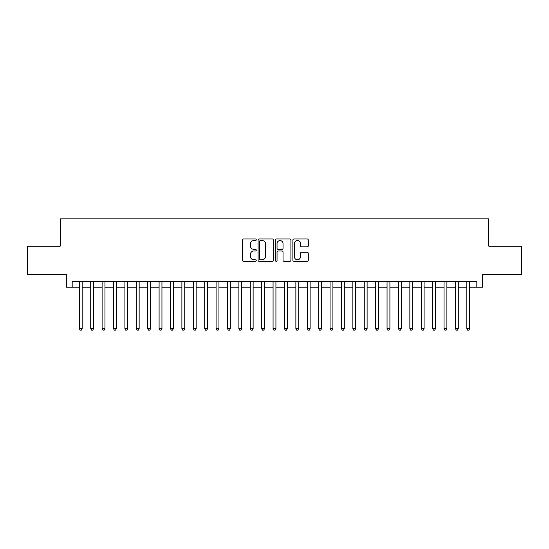 <?xml version="1.0" encoding="UTF-8"?>
<svg xmlns="http://www.w3.org/2000/svg" width="549" height="549" viewBox="0 0 549 549"><rect width="100%" height="100%" fill="white"/><g stroke="black" fill="none" stroke-linecap="round" stroke-linejoin="round"><path stroke-width="0.82" d="M256.266 239.762A0.782 0.782 0 0 0 255.484 238.98L243.591 238.98A1.119 1.119 0 0 0 242.473 240.098L242.473 260.233A1.119 1.119 0 0 0 243.591 261.351L255.484 261.351A0.782 0.782 0 0 0 256.266 260.569A0.782 0.782 0 0 0 255.484 259.787L253.94 259.787A3.582 3.582 0 0 1 250.365 256.205L250.365 254.53A3.582 3.582 0 0 1 253.94 250.948L255.484 250.948A0.782 0.782 0 0 0 256.266 250.166A0.782 0.782 0 0 0 255.484 249.383L253.94 249.383A3.582 3.582 0 0 1 250.365 245.801L250.365 244.127A3.582 3.582 0 0 1 253.94 240.544L255.484 240.544A0.782 0.782 0 0 0 256.266 239.762M307.2 246.865A1.119 1.119 0 0 0 308.318 245.746L308.318 240.098A1.119 1.119 0 0 0 307.2 238.98L293.996 238.98A1.119 1.119 0 0 0 292.878 240.098L292.878 260.233A1.119 1.119 0 0 0 293.996 261.351L307.2 261.351A1.119 1.119 0 0 0 308.318 260.233L308.318 253.412A1.119 1.119 0 0 0 307.2 252.293L301.545 252.293A1.119 1.119 0 0 0 300.427 253.412L300.427 256.795A2.992 2.992 0 0 1 297.434 259.787A2.992 2.992 0 0 1 294.442 256.795L294.442 243.536A2.992 2.992 0 0 1 297.434 240.544A2.992 2.992 0 0 1 300.427 243.536L300.427 245.746A1.119 1.119 0 0 0 301.545 246.865L307.2 246.865M72.187 287.209L72.187 281.507L476.813 281.507L476.813 287.209L482.509 287.209L482.509 274.672L521.55 274.672L521.55 246.178L488.782 246.178L488.782 218.825L60.218 218.825L60.218 246.178L27.45 246.178L27.45 274.672L66.491 274.672L66.491 287.209L79.31 287.209M273.519 240.098A1.119 1.119 0 0 0 272.4 238.98L259.203 238.98A1.119 1.119 0 0 0 258.085 240.098L258.085 260.233A1.119 1.119 0 0 0 259.203 261.351L272.4 261.351A1.119 1.119 0 0 0 273.519 260.233L273.519 240.098M276.6 238.98L289.797 238.98A1.119 1.119 0 0 1 290.915 240.098L290.915 260.233A1.119 1.119 0 0 1 289.797 261.351L284.149 261.351A1.119 1.119 0 0 1 283.03 260.233L283.03 252.066A1.119 1.119 0 0 0 281.912 250.948L278.165 250.948A1.119 1.119 0 0 0 277.046 252.066L277.046 260.569A0.782 0.782 0 0 1 276.264 261.351A0.782 0.782 0 0 1 275.481 260.569L275.481 240.098A1.119 1.119 0 0 1 276.6 238.98M82.158 287.209L90.709 287.209M93.556 287.209L102.107 287.209M104.955 287.209L113.506 287.209M116.354 287.209L124.904 287.209M127.752 287.209L136.303 287.209M139.151 287.209L147.695 287.209M150.55 287.209L159.093 287.209M161.948 287.209L170.492 287.209M173.347 287.209L181.891 287.209M184.738 287.209L193.289 287.209M196.137 287.209L204.688 287.209M207.536 287.209L216.086 287.209M218.934 287.209L227.485 287.209M230.333 287.209L238.884 287.209M241.732 287.209L250.282 287.209M253.13 287.209L261.674 287.209M264.529 287.209L273.073 287.209M275.927 287.209L284.471 287.209M287.326 287.209L295.87 287.209M298.718 287.209L307.268 287.209M310.116 287.209L318.667 287.209M321.515 287.209L330.066 287.209M332.914 287.209L341.464 287.209M344.312 287.209L352.863 287.209M355.711 287.209L364.261 287.209M367.109 287.209L375.653 287.209M378.508 287.209L387.052 287.209M389.907 287.209L398.45 287.209M401.305 287.209L409.849 287.209M412.697 287.209L421.248 287.209M424.096 287.209L432.646 287.209M435.494 287.209L444.045 287.209M446.893 287.209L455.444 287.209M458.291 287.209L466.842 287.209M469.69 287.209L476.813 287.209M260.432 240.544A0.782 0.782 0 0 0 259.65 241.327L259.65 259.004A0.782 0.782 0 0 0 260.432 259.787L262.051 259.787A3.582 3.582 0 0 0 265.634 256.205L265.634 244.127A3.582 3.582 0 0 0 262.051 240.544L260.432 240.544M283.03 243.591A2.992 2.992 0 0 0 280.038 240.599A2.992 2.992 0 0 0 277.046 243.591L277.046 248.265A1.119 1.119 0 0 0 278.165 249.383L281.912 249.383A1.119 1.119 0 0 0 283.03 248.265L283.03 243.591M82.158 281.507L82.158 328.7L79.31 328.7L79.31 281.507M82.158 328.7L81.307 330.175L80.168 330.175L79.31 328.7M93.556 281.507L93.556 328.7L90.709 328.7L90.709 281.507M93.556 328.7L92.706 330.175L91.566 330.175L90.709 328.7M104.955 281.507L104.955 328.7L102.107 328.7L102.107 281.507M104.955 328.7L104.104 330.175L102.958 330.175L102.107 328.7M116.354 281.507L116.354 328.7L113.506 328.7L113.506 281.507M116.354 328.7L115.496 330.175L114.357 330.175L113.506 328.7M127.752 281.507L127.752 328.7L124.904 328.7L124.904 281.507M127.752 328.7L126.894 330.175L125.755 330.175L124.904 328.7M139.151 281.507L139.151 328.7L136.303 328.7L136.303 281.507M139.151 328.7L138.293 330.175L137.154 330.175L136.303 328.7M150.55 281.507L150.55 328.7L147.695 328.7L147.695 281.507M150.55 328.7L149.692 330.175L148.553 330.175L147.695 328.7M161.948 281.507L161.948 328.7L159.093 328.7L159.093 281.507M161.948 328.7L161.09 330.175L159.951 330.175L159.093 328.7M173.347 281.507L173.347 328.7L170.492 328.7L170.492 281.507M173.347 328.7L172.489 330.175L171.35 330.175L170.492 328.7M184.738 281.507L184.738 328.7L181.891 328.7L181.891 281.507M184.738 328.7L183.888 330.175L182.748 330.175L181.891 328.7M196.137 281.507L196.137 328.7L193.289 328.7L193.289 281.507M196.137 328.7L195.286 330.175L194.147 330.175L193.289 328.7M207.536 281.507L207.536 328.7L204.688 328.7L204.688 281.507M207.536 328.7L206.685 330.175L205.546 330.175L204.688 328.7M218.934 281.507L218.934 328.7L216.086 328.7L216.086 281.507M218.934 328.7L218.083 330.175L216.937 330.175L216.086 328.7M230.333 281.507L230.333 328.7L227.485 328.7L227.485 281.507M230.333 328.7L229.475 330.175L228.336 330.175L227.485 328.7M241.732 281.507L241.732 328.7L238.884 328.7L238.884 281.507M241.732 328.7L240.874 330.175L239.735 330.175L238.884 328.7M253.13 281.507L253.13 328.7L250.282 328.7L250.282 281.507M253.13 328.7L252.272 330.175L251.133 330.175L250.282 328.7M264.529 281.507L264.529 328.7L261.674 328.7L261.674 281.507M264.529 328.7L263.671 330.175L262.532 330.175L261.674 328.7M275.927 281.507L275.927 328.7L273.073 328.7L273.073 281.507M275.927 328.7L275.07 330.175L273.93 330.175L273.073 328.7M287.326 281.507L287.326 328.7L284.471 328.7L284.471 281.507M287.326 328.7L286.468 330.175L285.329 330.175L284.471 328.7M298.718 281.507L298.718 328.7L295.87 328.7L295.87 281.507M298.718 328.7L297.867 330.175L296.728 330.175L295.87 328.7M310.116 281.507L310.116 328.7L307.268 328.7L307.268 281.507M310.116 328.7L309.265 330.175L308.126 330.175L307.268 328.7M321.515 281.507L321.515 328.7L318.667 328.7L318.667 281.507M321.515 328.7L320.664 330.175L319.525 330.175L318.667 328.7M332.914 281.507L332.914 328.7L330.066 328.7L330.066 281.507M332.914 328.7L332.063 330.175L330.917 330.175L330.066 328.7M344.312 281.507L344.312 328.7L341.464 328.7L341.464 281.507M344.312 328.7L343.454 330.175L342.315 330.175L341.464 328.7M355.711 281.507L355.711 328.7L352.863 328.7L352.863 281.507M355.711 328.7L354.853 330.175L353.714 330.175L352.863 328.7M367.109 281.507L367.109 328.7L364.261 328.7L364.261 281.507M367.109 328.7L366.252 330.175L365.112 330.175L364.261 328.7M378.508 281.507L378.508 328.7L375.653 328.7L375.653 281.507M378.508 328.7L377.65 330.175L376.511 330.175L375.653 328.7M389.907 281.507L389.907 328.7L387.052 328.7L387.052 281.507M389.907 328.7L389.049 330.175L387.91 330.175L387.052 328.7M401.305 281.507L401.305 328.7L398.45 328.7L398.45 281.507M401.305 328.7L400.447 330.175L399.308 330.175L398.45 328.7M412.697 281.507L412.697 328.7L409.849 328.7L409.849 281.507M412.697 328.7L411.846 330.175L410.707 330.175L409.849 328.7M424.096 281.507L424.096 328.7L421.248 328.7L421.248 281.507M424.096 328.7L423.245 330.175L422.106 330.175L421.248 328.7M435.494 281.507L435.494 328.7L432.646 328.7L432.646 281.507M435.494 328.7L434.643 330.175L433.504 330.175L432.646 328.7M446.893 281.507L446.893 328.7L444.045 328.7L444.045 281.507M446.893 328.7L446.042 330.175L444.896 330.175L444.045 328.7M458.291 281.507L458.291 328.7L455.444 328.7L455.444 281.507M458.291 328.7L457.434 330.175L456.294 330.175L455.444 328.7M469.69 281.507L469.69 328.7L466.842 328.7L466.842 281.507M469.69 328.7L468.832 330.175L467.693 330.175L466.842 328.7"/></g></svg>
